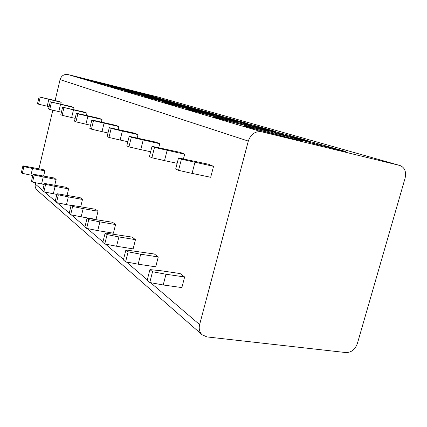<?xml version="1.0" encoding="UTF-8"?>
<svg xmlns="http://www.w3.org/2000/svg" width="427" height="427" viewBox="0 0 427 427"><rect width="100%" height="100%" fill="white"/><g stroke="black" fill="none" stroke-linecap="round" stroke-linejoin="round"><path stroke-width="0.64" d="M405.111 178.102C406.461 171.718 404.748 167.523 399.976 165.511L261.655 131.783C255.287 130.988 250.841 134.083 248.311 141.081L199.617 324.6C198.651 328.763 199.473 332.147 202.088 334.747L206.919 336.914L345.961 352.574C351.314 352.547 355.125 349.51 357.388 343.457L405.111 178.102M55.104 100.558L60.074 79.609C61.419 75.686 64.071 74.004 68.026 74.565L157.926 96.982L399.976 165.511M132.893 90.796L144.769 94.191L115.68 86.537L132.893 90.796L133.117 91.287M162.586 99.213L140.312 93.641L131.746 91.063L151.729 96.08L160.936 98.818M164.384 99.801L178.849 103.937L157.253 98.525L145.879 95.248L164.384 99.801L164.667 100.414M182.655 105.026L198.736 109.627L176.105 103.958L163.434 100.308L182.655 105.026L182.975 105.72M222.51 116.357L197.199 110.043L184.694 106.312L207.607 112.045L220.956 115.984M225.75 117.356L247.516 123.446L220.972 116.897L206.615 112.621L225.75 117.356L226.171 118.252M275.655 131.569L247.97 124.679L231.359 119.747L256.728 126.082L275.81 131.532L253.563 126.141M306.88 140.558L278.884 133.592L259.509 127.854L286.309 134.532L308.145 140.771L284.969 135.183M313.941 142.581L345.443 151.425L314.64 143.899L291.817 137.158L313.941 142.581L314.619 143.894M37.293 190.33L37.106 190.164C35.42 188.515 34.817 186.487 35.302 184.08L35.622 182.729M38.937 168.761L52.825 110.187M43.639 175.983L44.856 170.875L43.154 169.583L22.914 165.836L23.891 166.631L22.316 173.319L30.936 175.15L32.511 168.484L44.856 170.875M60.741 104.135L61.173 102.315L59.326 101.541L39.097 96.886L61.173 102.315M54.768 185.126L56.134 179.436L54.25 178.006L33.13 174.184L34.208 175.065L32.548 182.083L41.568 183.978L43.234 176.981L56.134 179.436M72.91 109.477L73.396 107.455L71.357 106.595L50.253 101.77L73.396 107.455M67.066 195.288L68.608 188.905L66.527 187.325L44.44 183.423L45.636 184.405L43.874 191.792L53.343 193.757L55.11 186.396L68.608 188.905M86.387 115.418L86.937 113.144L84.674 112.189L62.614 107.182L86.937 113.144M80.735 206.657L82.496 199.446L80.169 197.68L57.037 193.714L58.371 194.808L56.497 202.606L66.457 204.645L68.341 196.874L82.496 199.446M101.396 122.053L102.026 119.48L99.496 118.418L76.39 113.219L77.858 113.86L102.026 119.48M81.151 216.841L96.027 219.398L98.039 211.248L95.429 209.262L71.144 205.243L72.649 206.471L70.642 214.728L81.151 216.841L83.164 208.622L98.039 211.248M118.21 129.53L118.936 126.584L116.091 125.394L91.848 119.987L93.497 120.708L118.936 126.584M97.724 230.607L113.401 233.201L115.562 224.549L112.611 222.307L87.06 218.245L88.763 219.638L86.606 228.408L97.724 230.607L99.886 221.869L115.562 224.549M137.174 138.012L138.022 134.606L134.804 133.256L109.307 127.63L111.175 128.452L138.022 134.606M116.566 246.246L133.128 248.872L135.46 239.654L132.098 237.097L105.149 233.025L107.092 234.615L104.764 243.972L116.566 246.246L118.898 236.937L135.46 239.654M158.727 147.715L159.735 143.728L156.063 142.186L129.184 136.336L131.324 137.27L159.735 143.728M138.172 264.19L155.722 266.822L158.257 256.958L154.387 254.017L125.89 249.971L128.132 251.807L125.602 261.826L138.172 264.19L140.713 254.214L158.257 256.958M183.439 158.929L184.656 154.2L180.424 152.423L152.017 146.333L154.489 147.416L184.656 154.2M163.21 284.974L181.859 287.59L184.629 276.979L180.135 273.563L161.673 270.83L149.92 269.602L152.53 271.737L149.765 282.53L163.21 284.974L165.986 274.241L184.629 276.979M194.931 162.319L192.07 173.394L210.687 177.285L213.553 166.343L208.622 164.272L178.523 157.942L181.411 159.207L213.553 166.343M48.817 99.438L47.21 106.232L38.563 104.172L37.507 103.67L39.097 96.886M49.094 106.665L47.21 106.232M32.815 175.508L30.936 175.15M40.165 97.356L38.563 104.172M23.891 166.631L32.511 168.484M22.914 165.836L21.35 172.492L22.316 173.319M60.49 104.46L58.793 111.602L49.735 109.451L48.566 108.901L50.253 101.77M61.419 112.2L58.793 111.602M44.189 184.469L41.568 183.978M51.427 102.288L49.735 109.451M34.208 175.065L43.234 176.981M33.13 174.184L31.475 181.171L32.548 182.083M73.433 110.033L71.629 117.553L62.123 115.306L60.821 114.692L62.614 107.182M75.157 118.348L71.629 117.553M56.871 194.397L53.343 193.757M63.922 107.759L62.123 115.306M45.636 184.405L55.11 186.396M44.44 183.423L42.689 190.778L43.874 191.792M87.866 116.24L85.939 124.188L75.937 121.839L74.485 121.151L76.39 113.219M90.572 125.228L85.939 124.188M71.09 205.467L66.457 204.645M77.858 113.86L75.937 121.839M58.371 194.808L68.341 196.874M57.037 193.714L55.168 201.469L56.497 202.606M104.055 123.211L101.994 131.633L91.442 129.167L89.803 128.394L91.848 119.987M107.994 132.962L101.994 131.633M93.497 120.708L91.442 129.167M72.649 206.471L83.164 208.622M71.144 205.243L69.153 213.452L70.642 214.728M122.352 131.084L120.131 140.04L108.965 137.451L107.108 136.571L109.307 127.63M127.838 141.732L120.131 140.04M111.175 128.452L108.965 137.451M88.763 219.638L99.886 221.869M87.06 218.245L84.92 226.961L86.606 228.408M143.184 140.051L140.787 149.615L128.927 146.888L126.808 145.885L129.184 136.336M150.651 151.756L140.787 149.615M131.324 137.27L128.927 146.888M107.092 234.615L118.898 236.937M105.149 233.025L102.838 242.317L104.764 243.972M167.128 150.352L164.518 160.621L151.884 157.739L149.434 156.581L152.017 146.333M177.152 163.311L164.518 160.621M154.489 147.416L151.884 157.739M128.132 251.807L140.713 254.214M125.89 249.971L123.382 259.926L125.602 261.826M192.07 173.394L178.555 170.346L175.694 168.991L178.523 157.942M181.411 159.207L178.555 170.346M152.53 271.737L165.986 274.241M149.92 269.602L147.176 280.309L149.765 282.53M146.402 94.586L125.074 89.248M147.881 95.082L148.132 95.632M180.472 104.327L178.833 103.932M200.327 110.011L176.186 103.985M202.985 110.844L203.353 111.628M247.436 123.488L245.989 123.141M251.407 124.695L251.898 125.725M280.55 133.027L281.126 134.201M157.926 96.982L399.731 165.446M68.026 74.565L261.655 131.783M94.655 81.237L117.569 87.188L106.387 84.653L82.891 78.547L94.655 81.237M108.068 85.144L132.279 91.437L121.012 88.912L96.144 82.443L108.068 85.144M122.869 89.451L148.537 96.128C152.012 97.175 148.238 96.342 137.227 93.63L110.817 86.756L122.869 89.451M139.293 94.234L166.594 101.343C170.549 102.528 166.781 101.711 155.3 98.893L127.155 91.559C123.985 90.561 128.031 91.453 139.293 94.234M157.611 99.566L186.764 107.166C191.291 108.522 187.565 107.732 175.577 104.796L145.458 96.934C141.796 95.797 145.847 96.673 157.611 99.566M178.176 105.554L209.449 113.71C214.664 115.269 211.007 114.521 198.486 111.463L166.092 103.003C161.849 101.685 165.873 102.533 178.176 105.554M201.432 112.322L235.144 121.129C241.202 122.933 237.674 122.239 224.565 119.053L189.545 109.894C184.581 108.362 188.547 109.168 201.432 112.322M227.943 120.04L264.494 129.6C271.583 131.708 268.263 131.1 254.535 127.78L216.43 117.799C210.58 115.995 214.418 116.742 227.943 120.04M258.436 128.917L298.334 139.367C306.719 141.855 303.72 141.369 289.33 137.91L247.569 126.947C240.598 124.812 244.217 125.469 258.436 128.917M345.075 151.452L314.752 143.931M60.074 79.609L248.311 141.081M35.302 184.08L42.764 190.458M44.467 191.915L55.248 201.138M57.117 202.734L69.238 213.1M71.298 214.861L85.01 226.588M87.3 228.546L102.939 241.917M105.501 244.111L123.488 259.493M126.387 261.975L147.294 279.85M150.603 282.679L199.617 324.6M124.999 89.227L115.754 86.564M136.544 91.741L135.637 91.917M144.289 94.677L140.387 93.662M140.312 93.641L130.08 90.689L130.795 91.287M151.729 96.08L150.763 96.283M162.586 99.181L162.308 99.149M180.472 104.289L180.162 104.257M161.481 99.624L157.333 98.546M157.253 98.525L145.959 95.269M168.462 100.863L167.427 101.103M200.338 109.969L200.001 109.936M176.105 103.958L163.52 100.334M186.989 106.152L185.868 106.435M222.542 116.309L222.173 116.277M220.967 115.984L197.29 110.07M197.199 110.043L183.098 105.976M207.607 112.045L206.396 112.381M247.516 123.446L247.105 123.414M245.995 123.147L226.129 118.242M230.697 118.642L229.384 119.048M275.81 131.532L275.356 131.5M231.359 119.747L231.631 119.966M256.728 126.082L255.298 126.568M308.145 140.771L307.637 140.745M284.98 135.188L278.986 133.624M278.884 133.592L258.105 127.598M259.509 127.854L259.824 128.095M286.309 134.532L284.74 135.129M345.443 151.425L344.877 151.404M314.64 143.899L290.552 136.955M290.445 136.923L290.168 136.843M291.817 137.158L292.185 137.425M320.213 144.219L318.494 144.94M37.106 190.164L202.088 334.747M118.007 87.439L82.427 78.408M132.749 91.72L95.589 82.272M148.996 96.443L110.145 86.553M166.989 101.679L126.317 91.298M187.021 107.524L144.443 96.625M210.671 114.351L198.475 111.458M198.459 111.458C183.199 107.721 162.698 102.208 164.475 102.453L164.859 102.624M234.551 121.439L224.533 119.048C208.002 115.018 185.126 108.832 187.538 109.205M262.931 129.787L254.524 127.774M254.492 127.769C236.473 123.398 210.65 116.374 213.927 116.929L214.589 117.228M300.394 140.526L289.319 137.905M289.271 137.894C269.442 133.112 239.878 125.004 244.415 125.837L245.29 126.248M160.942 98.818L144.283 94.671M178.838 103.937L161.47 99.624M226.139 118.242L204.843 112.242M253.547 126.136L229.603 119.384M308.257 140.889L306.848 140.552"/></g></svg>
